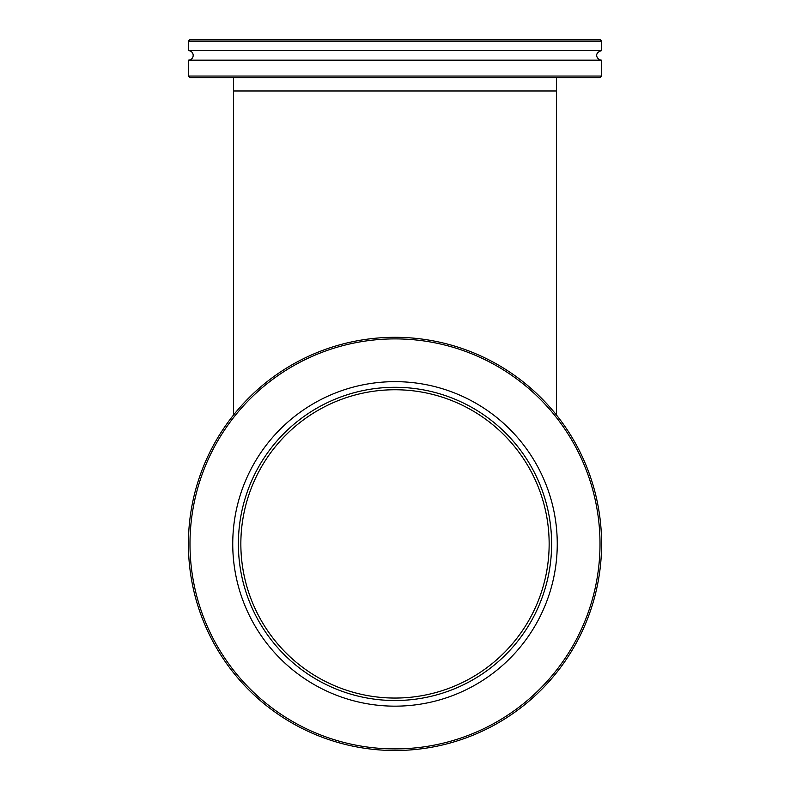 <?xml version="1.0" encoding="UTF-8"?>
<svg xmlns="http://www.w3.org/2000/svg" width="790" height="790" viewBox="0 0 790 790"><rect width="100%" height="100%" fill="white"/><g stroke="black" fill="none" stroke-linecap="round" stroke-linejoin="round"><path stroke-width="1.19" d="M395 698.054A154.149 154.149 0 0 1 261.5 466.831A154.149 154.149 0 0 1 528.5 466.831A154.149 154.149 0 0 1 395 698.054M189.995 77.637L600.005 77.637L601.595 76.047L188.405 76.047L189.995 77.637M188.405 76.047L188.405 60.159L601.595 60.159L601.595 76.047M601.595 41.09L600.005 39.5L189.995 39.5L188.405 41.09L601.595 41.09L601.595 50.629L188.405 50.629L188.405 41.09M188.405 60.159A4.77 4.77 0 0 0 193.175 55.389A4.77 4.77 0 0 0 188.405 50.629M600.005 543.905A205.005 205.005 0 0 1 292.498 721.448A205.005 205.005 0 0 1 292.498 366.363A205.005 205.005 0 0 1 600.005 543.905M601.595 543.905A206.595 206.595 0 0 0 395 337.31A206.595 206.595 0 0 0 188.405 543.905A206.595 206.595 0 0 0 395 750.5A206.595 206.595 0 0 0 601.595 543.905M557.256 543.905A162.256 162.256 0 0 0 395 381.649A162.256 162.256 0 0 0 232.744 543.905A162.256 162.256 0 0 0 395 706.161A162.256 162.256 0 0 0 557.256 543.905M551.618 543.905A156.618 156.618 0 0 0 395 387.288A156.618 156.618 0 0 0 238.383 543.905A156.618 156.618 0 0 0 395 700.523A156.618 156.618 0 0 0 551.618 543.905M556.456 77.637L556.456 90.988L233.544 90.988L233.544 415.017M556.456 90.988L556.456 415.017M233.544 77.637L233.544 90.988M601.595 60.159C597.635 60.366 592.846 53.147 601.595 50.629"/></g></svg>

